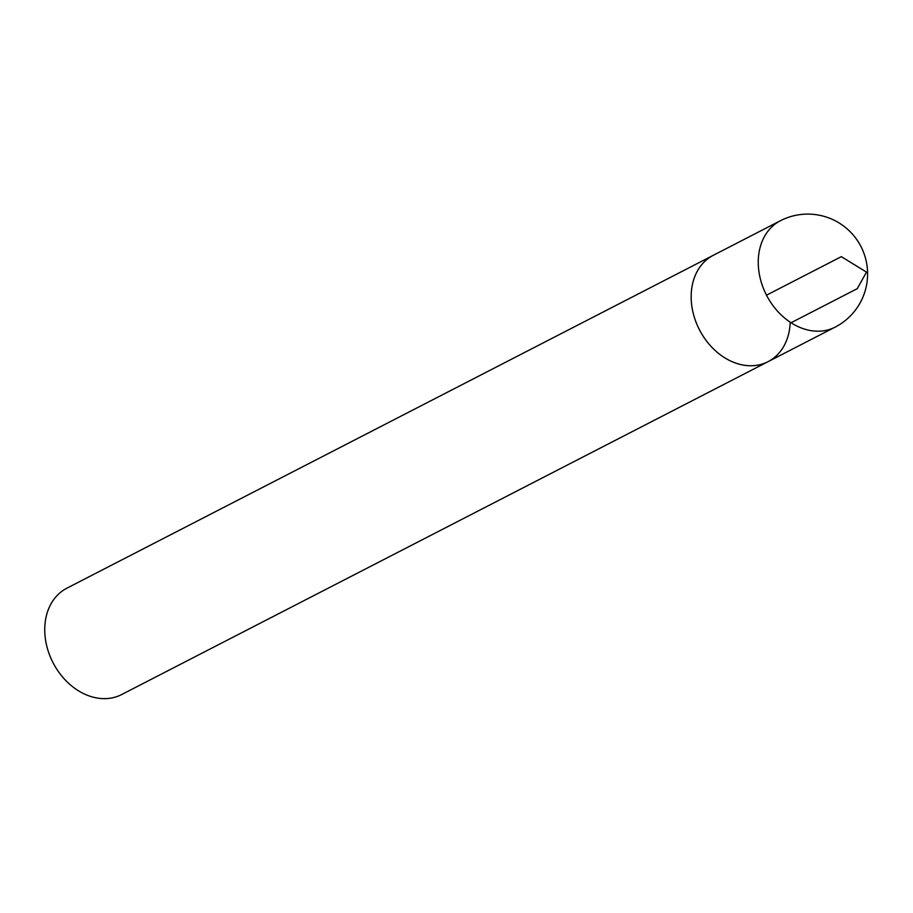 <?xml version="1.0" encoding="UTF-8"?>
<svg xmlns="http://www.w3.org/2000/svg" width="913" height="913" viewBox="0 0 913 913"><rect width="100%" height="100%" fill="white"/><g stroke="black" fill="none" stroke-linecap="round" stroke-linejoin="round"><path stroke-width="1.37" d="M768.084 361.662L835.178 327.105A59.824 46.426 -117.2 0 1 783.183 316.777A59.824 46.426 -117.2 0 1 758.326 259.178A59.824 46.426 -117.2 0 1 780.398 220.741L66.877 588.189A59.824 46.426 62.8 0 0 52.988 662.621A59.824 46.426 62.8 0 0 121.646 694.553L768.084 361.662A59.824 46.426 -117.2 0 1 699.415 329.73A59.824 46.426 -117.2 0 1 713.304 255.298A59.824 46.426 62.8 0 0 691.232 293.735A59.824 46.426 62.8 0 0 716.089 351.322A59.824 46.426 62.8 0 0 768.084 361.662A59.824 46.426 -117.2 0 0 790.156 323.213M766.509 295.184L841.33 256.656L866.483 272.131L857.25 288.668L791.057 322.746M835.178 327.105A59.824 59.824 0 0 0 824.873 216.598A59.824 59.824 0 0 0 780.398 220.741"/></g></svg>
